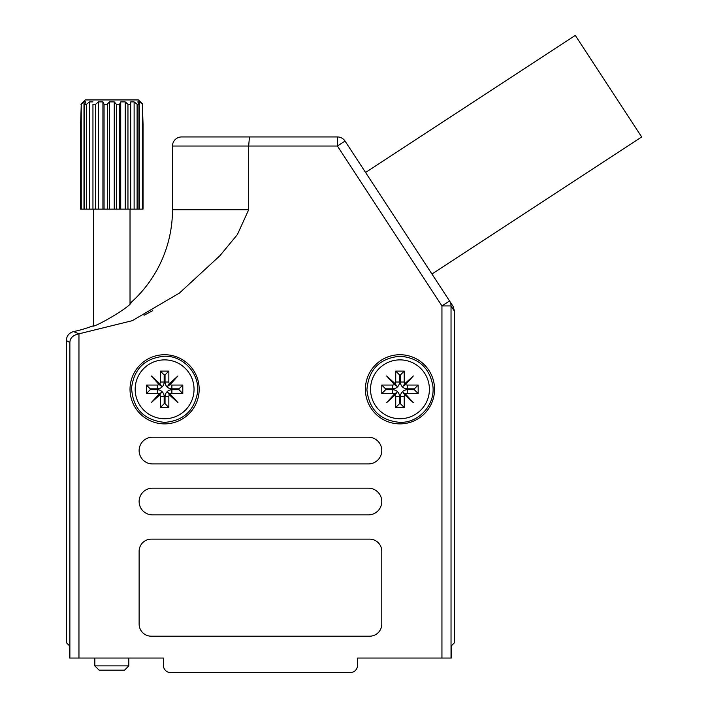 <?xml version="1.0" encoding="UTF-8"?>
<svg xmlns="http://www.w3.org/2000/svg" width="708" height="708" viewBox="0 0 708 708"><rect width="100%" height="100%" fill="white"/><g stroke="black" fill="none" stroke-linecap="round" stroke-linejoin="round"><path stroke-width="1.06" d="M358.938 162.336L345.035 141.06A9.098 9.098 0 0 0 337.424 136.945L181.584 136.945A9.098 9.098 0 0 0 172.487 146.043L172.487 209.736A124.502 124.502 0 0 1 131.237 302.316L130.024 303.546L130.024 209.134M163.389 658.042L163.389 665.316L163.389 658.042L69.614 658.042L69.614 645.908L66.331 642.625L66.331 340.495L66.331 642.625M454.571 642.625L454.571 311.343L454.571 642.625L451.288 645.908L451.288 658.042L357.513 658.042L357.513 665.316A7.284 7.284 0 0 1 350.23 672.6L170.672 672.6L350.23 672.6M454.571 311.343L453.076 306.343L449.553 300.953L453.076 306.343L454.571 311.343L451.031 305.927L451.031 658.042M92.412 326.052A124.502 124.502 0 0 1 73.57 331.592A124.502 124.502 0 0 0 92.412 326.052C93.739 328.291 131.803 306.121 131.237 302.316A124.502 124.502 0 0 0 172.487 209.736L172.487 146.043A9.098 9.098 0 0 1 181.584 136.945L337.424 136.945L337.424 146.043L172.487 146.043M152.76 310.644L144.06 315.255M399.976 423.88A34.577 34.577 0 0 0 434.553 389.303A34.577 34.577 0 0 0 399.976 354.726A34.577 34.577 0 0 0 365.399 389.303A34.577 34.577 0 0 0 399.976 423.88M164.601 423.88A34.577 34.577 0 0 0 199.178 389.303A34.577 34.577 0 0 0 164.601 354.726A34.577 34.577 0 0 0 130.024 389.303A34.577 34.577 0 0 0 164.601 423.88M69.871 658.042L69.871 342.601L66.331 340.495C66.649 335.822 69.057 332.857 73.57 331.592L78.96 333.822L132.263 320.689L179.434 293.059L219.843 255.8L237.401 234.56L248.676 209.736L248.676 146.043L249.437 136.945M139.122 624.067A12.133 12.133 0 0 0 151.255 636.2L369.647 636.2A12.133 12.133 0 0 0 381.78 624.067L381.78 551.275A12.133 12.133 0 0 0 369.647 539.142L151.255 539.142A12.133 12.133 0 0 0 139.122 551.275L139.122 624.067M152.468 488.184A13.346 13.346 0 0 0 139.122 501.53A13.346 13.346 0 0 0 152.468 514.875L368.434 514.875A13.346 13.346 0 0 0 381.78 501.53A13.346 13.346 0 0 0 368.434 488.184L152.468 488.184M152.468 437.225A13.346 13.346 0 0 0 139.122 450.571A13.346 13.346 0 0 0 152.468 463.917L368.434 463.917A13.346 13.346 0 0 0 381.78 450.571A13.346 13.346 0 0 0 368.434 437.225L152.468 437.225M163.389 665.316A7.284 7.284 0 0 0 170.672 672.6M357.513 658.042L357.513 665.316M345.035 141.06L449.553 300.953L441.942 305.927L337.424 146.043L345.035 141.06A9.098 9.098 0 0 0 337.424 136.945A9.098 9.098 0 0 1 345.035 141.06M69.871 342.601C69.95 338.159 72.889 335.238 78.677 333.84M449.553 300.953A9.098 9.071 146.8 0 1 451.031 305.927L441.942 305.927L441.942 658.042M365.576 172.487L575.285 35.4L608.482 86.172L641.669 136.954L431.969 274.04M85.252 99.943L80.871 104.226L85.252 99.943L138.396 99.943L142.777 104.226L138.396 99.943M114.254 101.899L109.395 101.899L107.297 104.226L107.297 209.134L116.351 209.134L116.351 104.226L114.254 101.899L114.254 209.134M116.351 104.226L119.59 104.226L119.59 209.134L127.953 209.134L127.953 104.226L125.21 101.899L120.723 101.899L119.59 104.226M127.953 104.226L130.697 104.226L130.697 209.134L137.104 209.134L137.104 104.226L134.131 101.899L130.697 101.899L130.697 104.226L130.697 101.899M137.104 104.226L138.936 104.226L138.936 209.134L142.397 209.134L142.397 104.226L139.653 101.899L137.794 101.899L138.936 104.226M142.397 104.226L143.043 124.201L143.043 209.134L142.397 209.134M128.812 665.883L124.519 670.175L99.129 670.175L94.837 665.883L128.812 665.883L128.812 658.042M80.606 209.134L80.606 124.201L80.606 209.134L84.712 209.134L84.712 104.226L86.553 104.226L86.553 209.134L92.952 209.134L92.952 104.226L95.695 104.226L95.695 209.134L104.058 209.134L104.058 104.226L107.297 104.226M80.606 124.201L81.252 104.226L81.252 209.134M84.712 209.134L86.553 209.134M92.952 104.226L92.952 209.134L95.695 209.134M104.058 209.134L107.297 209.134M116.351 209.134L119.59 209.134M127.953 209.134L130.697 209.134M137.104 209.134L138.936 209.134M84.712 104.226L85.854 101.899L83.995 101.899L81.252 104.226M92.952 101.899L89.518 101.899L86.553 104.226M104.058 104.226L102.925 101.899L98.439 101.899L95.695 104.226M139.653 209.134L139.653 101.899M134.131 209.134L134.131 101.899M125.21 209.134L125.21 101.899M120.723 209.134L120.723 101.899M109.395 209.134L109.395 101.899M102.925 209.134L102.925 101.899M98.439 209.134L98.439 101.899M89.518 209.134L89.518 101.899M83.995 209.134L83.995 101.899M150.211 388.86L157.326 388.86A6.841 6.841 0 0 0 164.167 382.019L164.167 374.913L165.044 374.913L165.044 382.019A6.841 6.841 0 0 0 171.885 388.86L178.991 388.86L178.991 389.745L171.885 389.745A6.841 6.841 0 0 0 165.044 396.586L165.044 403.693L164.167 403.693L164.167 396.586A6.841 6.841 0 0 0 157.326 389.745L150.211 389.745L150.211 388.86L146.406 385.055L157.326 385.055A3.036 3.036 0 0 0 159.026 384.533L161.512 386.214L159.831 383.727A3.036 3.036 0 0 0 160.353 382.019L160.353 371.107L168.849 371.107L168.849 382.019A3.036 3.036 0 0 0 169.371 383.727L167.69 386.214L170.23 384.276L169.628 383.674L170.486 382.824L171.088 383.417L176.805 377.099L170.486 382.824M171.885 388.86L171.885 385.055A3.036 3.036 0 0 1 170.177 384.533L167.69 386.214M165.044 403.693L168.849 407.498L168.849 396.586A3.036 3.036 0 0 1 169.371 394.878L167.69 392.391L170.177 394.073A3.036 3.036 0 0 1 171.885 393.551L182.797 393.551L182.797 385.055L171.885 385.055M176.805 401.507L171.088 395.188L170.486 395.781L177.947 402.648L170.177 394.073M157.326 389.745L157.326 393.551A3.036 3.036 0 0 1 159.026 394.073L151.255 402.648L159.831 394.878A3.036 3.036 0 0 1 160.353 396.586L160.353 407.498L168.849 407.498M157.326 393.551L146.406 393.551L146.406 385.055M159.831 383.727L151.255 375.957L159.026 384.533M170.177 384.533L177.947 375.957L169.371 383.727M169.371 394.878L177.947 402.648M164.167 374.913L160.353 371.107M165.044 374.913L168.849 371.107M178.991 388.86L182.797 385.055M178.991 389.745L182.797 393.551M164.167 403.693L160.353 407.498M159.026 394.073L161.512 392.391L159.831 394.878M150.211 389.745L146.406 393.551M152.397 401.507L151.255 402.648M158.123 395.188L158.973 394.329L159.61 394.905L161.512 392.391M159.61 394.905L158.742 395.754M159.61 394.294L158.973 394.329M167.69 392.391L171.088 395.188M170.486 395.781L169.628 394.931L170.23 394.329M169.61 394.312L169.628 394.931M176.805 377.099L177.947 375.957M171.088 383.417L170.23 384.276M169.61 384.294L169.628 383.674M158.716 382.824L159.574 383.674L159.592 384.294L158.973 384.276L158.123 383.417L158.716 382.824L151.255 375.957M159.592 384.294L161.512 386.214M152.397 377.099L158.123 383.417M385.586 388.86L392.692 388.86A6.841 6.841 0 0 0 399.533 382.019L399.533 374.913L400.409 374.913L400.409 382.019A6.841 6.841 0 0 0 407.25 388.86L414.366 388.86L414.366 389.745L407.25 389.745A6.841 6.841 0 0 0 400.409 396.586L400.409 403.693L399.533 403.693L399.533 396.586A6.841 6.841 0 0 0 392.692 389.745L385.586 389.745L385.586 388.86L381.78 385.055L392.692 385.055A3.036 3.036 0 0 0 394.4 384.533L396.878 386.214L395.206 383.727A3.036 3.036 0 0 0 395.728 382.019L395.728 371.107L404.224 371.107L404.224 382.019A3.036 3.036 0 0 0 404.746 383.727L403.064 386.214L405.604 384.276L405.003 383.674L405.861 382.824L406.454 383.417L412.18 377.099L405.861 382.824M407.25 388.86L407.25 385.055A3.036 3.036 0 0 1 405.551 384.533L403.064 386.214M400.409 403.693L404.224 407.498L404.224 396.586A3.036 3.036 0 0 1 404.746 394.878L403.064 392.391L405.551 394.073A3.036 3.036 0 0 1 407.25 393.551L418.171 393.551L418.171 385.055L407.25 385.055M412.18 401.507L406.454 395.188L405.861 395.781L413.322 402.648L405.551 394.073M392.692 389.745L392.692 393.551A3.036 3.036 0 0 1 394.4 394.073L386.63 402.648L395.206 394.878A3.036 3.036 0 0 1 395.728 396.586L395.728 407.498L404.224 407.498M392.692 393.551L381.78 393.551L381.78 385.055M395.206 383.727L386.63 375.957L394.4 384.533M405.551 384.533L413.322 375.957L404.746 383.727M404.746 394.878L413.322 402.648M399.533 374.913L395.728 371.107M400.409 374.913L404.224 371.107M414.366 388.86L418.171 385.055M414.366 389.745L418.171 393.551M399.533 403.693L395.728 407.498M394.4 394.073L396.878 392.391L395.206 394.878M385.586 389.745L381.78 393.551M387.772 401.507L386.63 402.648M393.498 395.188L394.347 394.329L394.984 394.905L396.878 392.391M394.984 394.905L394.117 395.754M394.984 394.294L394.347 394.329M403.064 392.391L406.454 395.188M405.861 395.781L405.003 394.931L405.604 394.329M404.985 394.312L405.003 394.931M412.18 377.099L413.322 375.957M406.454 383.417L405.604 384.276M404.985 384.294L405.003 383.674M394.091 382.824L394.949 383.674L394.967 384.294L394.347 384.276L393.489 383.417L394.091 382.824L386.63 375.957M394.967 384.294L396.878 386.214M387.772 377.099L393.489 383.417M78.96 333.822L78.96 658.042M248.676 209.736L172.487 209.736M164.601 359.876A29.426 29.426 0 0 1 194.036 389.303A29.426 29.426 0 0 1 164.601 418.738A29.426 29.426 0 0 1 135.175 389.303A29.426 29.426 0 0 1 164.601 359.876M157.326 388.86L157.326 385.055M164.167 382.019L160.353 382.019M165.044 382.019L168.849 382.019M171.885 389.745L171.885 393.551M165.044 396.586L168.849 396.586M164.167 396.586L160.353 396.586M159.574 383.674L158.973 384.276M399.976 359.876A29.426 29.426 0 0 1 429.402 389.303A29.426 29.426 0 0 1 399.976 418.738A29.426 29.426 0 0 1 370.541 389.303A29.426 29.426 0 0 1 399.976 359.876M392.692 388.86L392.692 385.055M399.533 382.019L395.728 382.019M400.409 382.019L404.224 382.019M407.25 389.745L407.25 393.551M400.409 396.586L404.224 396.586M399.533 396.586L395.728 396.586M394.949 383.674L394.347 384.276M93.624 325.627L93.624 209.134M94.837 665.883L94.837 658.042M164.601 422.375C183.018 420.888 193.974 411.074 197.47 392.931C200.125 374.089 183.62 355.664 164.601 356.23C145.237 357.983 134.228 368.487 131.564 387.745C132.777 408.64 143.786 420.18 164.601 422.375M399.976 422.375C418.994 422.941 435.5 404.516 432.845 385.674C429.349 367.532 418.384 357.726 399.976 356.23C379.647 358.266 368.62 369.461 366.912 389.825C369.107 409.64 380.125 420.49 399.976 422.375"/></g></svg>
